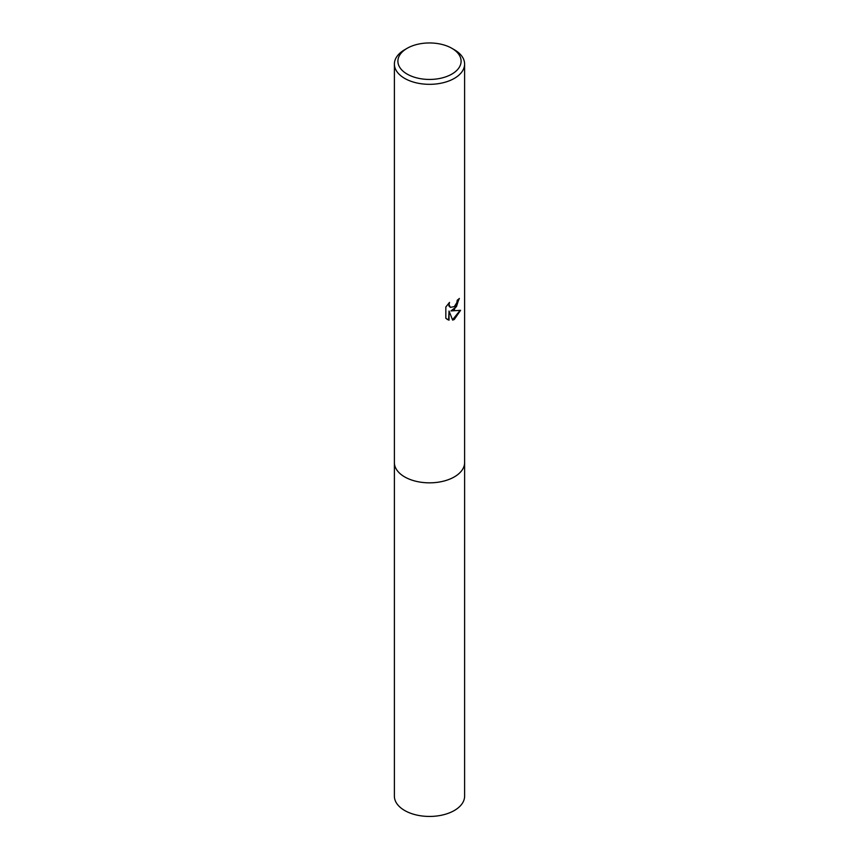 <?xml version="1.0" encoding="UTF-8"?>
<svg xmlns="http://www.w3.org/2000/svg" width="859" height="859" viewBox="0 0 859 859"><rect width="100%" height="100%" fill="white"/><g stroke="black" fill="none" stroke-linecap="round" stroke-linejoin="round"><path stroke-width="1.29" d="M464.612 462.196A35.122 20.272 180 0 1 464.622 462.572A35.112 20.272 180 0 1 454.325 476.895A35.112 20.272 180 0 1 416.067 481.298A35.112 20.272 180 0 1 394.388 462.561A35.122 20.272 180 0 1 394.388 462.196M464.612 462.303A35.112 20.272 180 0 1 454.336 476.906A35.112 20.272 180 0 1 415.853 481.244A35.112 20.272 180 0 1 394.388 462.303M454.325 309.669L450.964 310.926L460.585 310.314L454.325 319.419L452.672 320.117L449.032 311.022L449.032 320.192L445.832 318.313L445.832 306.996L449.525 302.422L449.021 304.677L450.384 307.35L454.325 306.62L456.87 302.572L457.235 300.221A35.112 20.272 0 0 0 459.372 298.449L454.325 309.669M451.845 48.297L454.325 49.725A35.112 20.272 180 0 1 464.612 64.06A35.112 20.272 180 0 1 454.325 78.394A35.112 20.272 180 0 1 416.067 82.786A35.112 20.272 180 0 1 394.388 64.06A35.112 20.272 180 0 1 404.675 49.725L407.155 48.297A31.6 18.243 180 0 1 451.845 48.297A31.6 18.243 180 0 1 451.845 74.099A31.6 18.243 180 0 1 407.155 74.099A31.6 18.243 180 0 1 407.155 48.297L404.675 49.725M458.931 298.846L456.451 306.684L450.964 310.926M450.18 307.221L448.967 306.04L448.763 303.206M447.131 319.376L448.613 319.945L449.032 311.022M452.553 319.784L460.037 310.453M394.378 462.572A35.122 20.272 180 0 0 404.664 476.906A35.122 20.272 180 0 0 442.943 481.298A35.122 20.272 180 0 0 464.622 462.572L464.612 796.164A35.112 20.272 180 0 1 442.933 814.901A35.112 20.272 180 0 1 404.675 810.499A35.112 20.272 180 0 1 394.388 796.164L394.388 64.06M464.612 462.561L464.612 64.06"/></g></svg>
